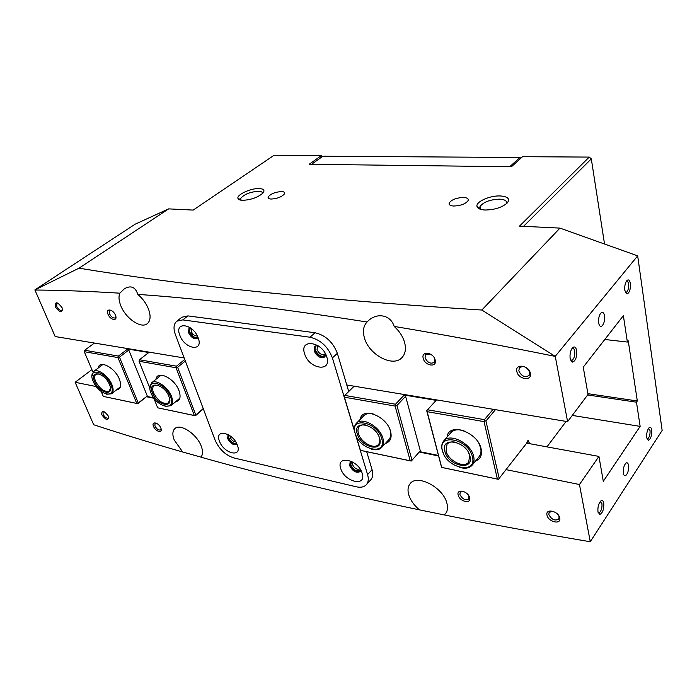 <?xml version="1.0" encoding="UTF-8"?>
<svg xmlns="http://www.w3.org/2000/svg" width="697" height="697" viewBox="0 0 697 697"><rect width="100%" height="100%" fill="white"/><g stroke="black" fill="none" stroke-linecap="round" stroke-linejoin="round"><path stroke-width="1.05" d="M509.716 166.722L519.979 157.487L322.877 156.233L311.559 164.309M519.979 157.487L520.842 158.245M219.468 441.192C223.711 453.695 242.443 458.129 237.407 445.235C233.068 432.393 214.188 428.341 219.468 441.192M227.692 438.64C230.393 443.501 233.329 445.366 236.501 444.224L236.814 443.832C233.556 444.242 230.785 442.264 228.503 437.899L228.45 434.745L227.98 435.041L227.692 438.64M340.737 468.532C344.431 481.984 366.814 487.273 362.196 473.368C358.406 459.523 335.788 454.671 340.737 468.532M351.593 461.431L350.094 462.242L349.685 465.735C352.752 471.381 356.245 473.333 360.166 471.599L360.776 470.135M350.582 461.823L350.469 464.899C353.1 470.057 356.428 472.148 360.454 471.172M179.817 335.24C184.583 349.223 203.785 352.325 198.201 337.967C193.313 323.582 173.971 320.96 179.817 335.24M190.046 327.625L189.009 328.069L188.512 332.582C191.135 337.557 194.08 339.491 197.347 338.402L198.018 337.496M189.497 327.782L189.401 331.877C191.675 336.407 194.454 338.446 197.739 337.984M304.606 353.788C308.815 369.001 331.99 372.747 326.832 357.099C322.502 341.417 299.083 338.237 304.606 353.788M317.693 345.529L314.826 346.322L314.12 350.87C317.065 356.672 320.594 358.711 324.689 356.995L325.673 354.25M315.323 345.947L314.983 350.077C317.562 355.444 320.916 357.613 325.046 356.576M215.12 440.208C219.233 449.26 225.471 455.167 233.826 457.92L356.298 486.794C360.819 487.795 364.217 487.046 366.465 484.563C368.425 482.15 368.8 478.822 367.58 474.579L332.408 357.927C327.999 346.653 320.524 339.753 309.999 337.226L182.762 319.897L176.803 321.169C173.666 323.905 173.196 328.374 175.374 334.577L215.12 440.208M370.621 479.972L370.9 479.658C372.869 477.227 373.252 473.908 372.059 469.673L366.7 451.717M348.735 391.514L337.348 353.318C332.974 342.088 325.534 335.231 315.027 332.748L187.946 315.898L181.969 317.196L176.803 321.169M360.192 419.42C361.804 406.316 386.905 416.004 390.599 431.478C392.097 437.882 390.346 441.881 385.336 443.475M355.2 433.464C359.547 450.175 387.183 456.047 381.747 438.735C377.26 421.424 349.249 416.24 355.2 433.464L355 432.828C353.858 428.864 354.276 425.745 356.254 423.471C361.752 416.405 380.022 426.486 382.932 438.369C383.96 442.168 383.568 445.165 381.747 447.369L389.004 439.502C390.834 437.289 391.235 434.292 390.233 430.511L389.858 429.352M373.958 414.184C369.454 412.912 366.03 413.452 363.686 415.821L356.481 423.236M447.108 437.028C448.371 421.903 477.872 431.87 481.139 448.92C482.341 455.063 480.468 459.114 475.52 461.057M478.917 456.883L479.353 456.352C480.956 454.113 481.374 451.29 480.608 447.875L478.769 443.187M464.01 430.772C458.007 428.916 453.547 429.64 450.637 432.942L451.029 432.488M355.879 435.311L360.41 450.34L410.237 460.795L395.103 406.063L344.388 397.194L354.538 430.868M528.57 443.484L529.206 442.752L528.03 440.286L526.636 443.214L498.442 479.327L441.593 467.399L426.712 410.699L436.139 400.357L427.557 409.775L484.441 419.655L493.154 409.296M438.378 455.429L419.585 451.621M354.128 386.199L344.797 395.408L395.513 404.216L404.225 395.042L405.61 396.314L396.915 405.506L411.997 460.247L411.204 461.057L360.401 450.367L355.81 435.146M495.445 409.67L485.94 421.023L499.235 478.499M529.206 442.752L529.398 443.64M546.953 446.864L566.112 421.415M404.225 395.042L436.139 400.357M354.564 431.025L344.091 396.297L344.797 395.408M427.148 411.666L441.68 467.391L497.388 479.074L484.032 421.624L427.148 411.666L426.782 410.62L427.557 409.775M411.997 460.247L420.308 450.793L405.61 396.314M484.441 419.655L484.851 420.744L485.94 421.023M395.513 404.216L395.852 405.236L396.915 405.506M484.851 420.744L484.032 421.624M498.442 479.327L497.388 479.074M410.237 460.795L411.265 461.039M395.103 406.063L395.852 405.236M344.083 396.21L344.388 397.194M469.987 456.282C474.169 471.608 447.971 466.101 444.817 451.281C440.182 436.017 466.755 440.992 469.987 456.282M456.596 442.49C452.283 441.271 449.095 441.854 447.03 444.242L446.045 450.889C448.084 460.726 464.324 468.767 468.724 461.98L469.639 455.577L468.497 452.545M472.392 456.762C468.541 438.544 436.941 432.698 442.49 450.82C446.228 468.367 477.314 474.971 472.392 456.762M443.51 453.66L442.186 450.123C441.288 446.498 441.732 443.527 443.501 441.201C449.356 432.419 471.085 443.179 473.646 456.369C474.43 459.793 474.03 462.625 472.435 464.855C469.708 468.149 465.474 469.011 459.732 467.434M379.612 438.317C384.23 452.884 360.933 447.988 357.265 433.874C352.281 419.359 375.849 423.776 379.612 438.317M366.77 425.231C363.512 424.377 361.046 424.804 359.364 426.529C357.901 428.228 357.587 430.554 358.432 433.508C360.706 442.377 374.35 449.896 378.488 444.442C379.865 442.787 380.161 440.53 379.377 437.664L379.212 437.132M381.747 447.369C379.456 449.8 376.075 450.41 371.597 449.173M168.918 396.427C164.257 383.707 146.997 380.475 152.504 393.16C157.052 405.558 174.206 409.165 168.918 396.427M169.693 399.294L168.439 402.892C163.15 404.582 158.167 401.237 153.514 392.847C152.268 389.545 152.425 387.175 153.976 385.737L157.801 385.162M170.477 396.732C176.733 411.875 156.372 407.545 150.988 392.855C144.427 377.8 164.936 381.59 170.477 396.732M165.128 406.368L170.896 405.706C172.882 403.833 173.083 400.74 171.506 396.419C168.169 387.114 155.858 378.767 151.606 382.836L149.925 388.325M109.499 384.613C104.681 372.425 89.024 369.488 94.6 381.651C99.314 393.544 114.9 396.82 109.499 384.613M110.457 388.185L109.272 391.034C104.541 392.367 99.967 389.135 95.559 381.355C94.217 378.009 94.304 375.666 95.82 374.333L98.922 373.888M110.919 384.892C117.305 399.398 98.808 395.469 93.215 381.372C86.576 366.944 105.186 370.386 110.919 384.892M106.685 394.249L111.546 393.788C113.498 392.036 113.611 388.978 111.895 384.596C108.514 375.918 97.475 368.068 93.616 371.51L92.004 376.066M62.12 307.795C62.399 313.45 60.116 313.127 55.29 306.837C54.985 301.156 57.267 301.479 62.12 307.795M57.868 303.029L56.866 303.204L56.718 306.401C58.426 309.503 60.221 310.818 62.085 310.357L62.617 309.485M115.467 315.262C118.15 321.535 110.318 320.393 107.991 314.216C105.264 307.961 113.114 309.015 115.467 315.262M111.032 310.278L109.725 310.487L109.481 313.763C111.267 317.074 113.193 318.442 115.266 317.858L115.876 316.682M197.852 337.104C194.899 338.315 192.172 336.581 189.68 331.92L190.22 327.747M191.266 328.522L191.257 331.441C192.886 334.717 194.907 336.224 197.321 335.954M325.673 354.503C322.389 357.822 318.938 356.367 315.314 350.129C314.695 347.881 315.14 346.339 316.647 345.52M318.198 345.851L317.562 346.261L317.039 349.598C319.2 353.858 321.787 355.357 324.802 354.093L325.255 353.466M435.198 360.027C437.385 367.807 424.874 365.977 423.218 358.354C420.927 350.6 433.525 352.29 435.198 360.027M430.502 354.163L425.684 354.477L425.083 357.779C427.505 362.658 430.537 364.191 434.153 362.379L434.736 359.129L434.17 357.666M530.365 373.357C532.316 381.564 518.202 379.499 516.852 371.466C514.778 363.285 529.006 365.184 530.365 373.357M518.821 370.848C521.539 376.31 524.98 377.835 529.154 375.422L529.72 372.372C527.019 366.91 523.586 365.367 519.404 367.737L518.821 370.848M559.752 517.993C561.451 525.068 548.13 521.992 546.997 515.118C545.185 508.052 558.611 511.014 559.752 517.993M552.852 511.249L549.114 512.391L548.818 514.534C551.658 519.718 554.995 521.19 558.82 518.96L559.107 516.852L558.463 515.231M469.586 497.658C471.512 504.419 459.593 501.666 458.19 495.088C456.178 488.344 468.166 490.984 469.586 497.658M463.165 491.315L460.229 492.178L459.915 494.548C462.468 499.226 465.43 500.69 468.811 498.939L468.907 495.994M360.628 469.874C357.247 472.122 353.963 470.492 350.791 464.969L351.549 461.44M352.63 461.989L352.412 464.463C354.555 468.489 357.082 469.961 360 468.881M236.527 443.248C233.573 443.867 230.986 442.107 228.773 437.951L228.799 434.954M230.027 435.773L230.263 437.489C231.622 440.277 233.469 441.776 235.804 441.985M160.841 428.036C163.246 433.647 155.57 431.879 153.506 426.381C151.057 420.779 158.759 422.478 160.841 428.036M156.023 423.053L155.039 423.34L154.917 425.945C156.747 429.186 158.681 430.493 160.702 429.866L161.129 428.951M108.436 416.214C108.471 421.058 106.232 420.552 101.701 414.698C101.631 409.827 103.87 410.333 108.436 416.214M103.879 411.465L103.112 411.7L103.051 414.279C104.803 417.32 106.589 418.583 108.418 418.069L108.802 417.381M603.759 503.103C604.02 509.237 602.687 513.027 599.768 514.491L598 511.886C597.573 507.608 598.409 504.053 600.509 501.221C602.077 499.819 603.158 500.446 603.759 503.103M598.174 512.644L599.307 512.713C601.354 510.849 602.234 507.834 601.938 503.678L600.195 501.587M576.663 350.486C577.055 357.003 575.67 360.872 572.525 362.109L570.163 358.598C569.658 354.146 570.442 350.539 572.533 347.777C574.485 346.13 575.861 347.028 576.663 350.486M572.063 360.323L570.599 360.131L572.063 360.323C574.197 358.554 575.077 355.479 574.694 351.096C574.215 348.831 573.335 347.925 572.071 348.378L572.037 348.395M630.376 283.487C630.654 289.438 629.496 292.923 626.908 293.951L624.834 290.396C624.451 286.197 625.139 282.912 626.917 280.543C628.572 279.166 629.722 280.15 630.376 283.487M625.331 292.331L626.315 292.374C628.093 290.876 628.842 288.105 628.555 284.045C628.171 281.876 627.448 280.935 626.385 281.222M651.712 430.04C651.895 435.669 650.771 439.093 648.349 440.312L646.746 437.611C646.433 433.578 647.156 430.337 648.933 427.897C650.301 426.712 651.225 427.427 651.712 430.04M646.999 438.753L647.774 438.744C649.491 437.158 650.249 434.431 650.031 430.563L648.55 428.376M500.272 195.953C507.947 196.545 510.274 198.889 507.242 202.984C501.962 207.514 494.582 209.858 485.095 210.015C480.442 209.753 477.75 208.621 477.036 206.6C475.241 201.999 489.73 195.404 500.272 195.953M506.475 203.716L506.545 203.541C507.163 200.928 504.837 199.464 499.583 199.15C489.747 199.577 483.195 202.104 479.928 206.73L480.564 209.327M259.267 188.556C263.858 188.87 265.06 190.386 262.891 193.13C257.637 197.547 250.833 199.943 242.469 200.327C239.777 200.187 238.261 199.516 237.938 198.305C236.632 194.646 251.103 188.068 259.267 188.556M262.603 193.426C262.63 192.111 261.297 191.387 258.604 191.266C250.101 191.875 244.098 194.306 240.604 198.54L240.779 200.144M598.697 323.007C599.22 325.691 600.187 326.788 601.589 326.283C603.916 324.332 604.883 320.829 604.491 315.776C603.968 313.066 603.001 311.96 601.598 312.456C599.254 314.408 598.287 317.928 598.697 323.007M623.362 473.237C623.763 475.31 624.512 476.121 625.618 475.659C627.866 473.603 628.833 470.161 628.537 465.352C628.145 463.27 627.387 462.451 626.272 462.895C624.024 464.96 623.057 468.401 623.362 473.237M453.808 206.033C460.961 205.711 465.762 203.864 468.21 200.475C468.672 198.671 467.095 197.66 463.488 197.451C456.387 197.791 451.612 199.638 449.182 203.001C448.702 204.779 450.245 205.798 453.808 206.033M271.142 199.063C277.537 198.628 282.024 196.833 284.594 193.679C285.003 192.398 284.001 191.684 281.571 191.553C275.21 191.997 270.75 193.792 268.188 196.937C267.761 198.201 268.746 198.915 271.142 199.063M34.85 290.022C60.569 290.213 88.894 291.268 119.823 293.184C118.49 296.408 118.778 300.503 120.703 305.478C125.416 318.207 140.942 328.993 147.198 323.73C150.526 320.916 150.961 316.046 148.505 309.128C146.222 303.43 142.65 298.516 137.806 294.395C200.013 298.621 276.43 307.813 367.066 321.997C363.494 325.752 362.571 330.901 364.304 337.453C368.452 354.599 393.221 367.964 402.108 357.448C405.332 353.858 406.194 348.962 404.678 342.758C402.988 336.686 399.486 331.241 394.171 326.423C442.534 334.447 496.229 344.44 555.265 356.394L481.827 310.034C294.561 298.098 171.384 283.33 79.014 268.179L34.876 289.917L55.168 336.538L184.174 357.97M555.265 356.394L567.593 421.659L588.041 394.432L583.25 367.145L623.371 315.654L627.37 342.053L628.25 340.877L637.319 400.975L636.474 402.186L640.142 426.39L603.306 481.296L598.932 456.413L579.468 484.52L590.272 541.743C537.187 532.796 488.545 523.856 444.337 514.944L419.472 509.864C336.163 492.387 263.283 474.814 200.832 457.145C202.932 454.81 203.08 451.194 201.294 446.289C197.051 434.179 180.192 423.001 174.869 428.603C172.455 430.973 172.237 434.771 174.215 439.99L182.701 452.004C151.293 442.978 121.626 433.891 93.694 424.752L75.145 382.287L96.299 386.574M200.875 457.101L182.701 452.004M444.337 514.944L445.731 513.471C447.57 510.884 447.971 507.538 446.943 503.434C443.501 487.447 416.771 473.559 409.993 483.875C407.919 486.593 407.484 490.148 408.669 494.53C410.376 500.124 413.974 505.238 419.472 509.864M590.272 541.743L662.15 430.424L637.677 255.86L559.97 228.111L481.827 310.034M321.866 156.956L321.465 155.527L309.154 164.283L511.424 166.749L522.558 156.694L589.244 157.086L519.509 226.124L559.97 228.111M637.677 255.86L555.3 356.254M579.468 484.52L506.109 469.647M438.509 455.943L419.219 452.031M153.845 398.24L146.405 396.732M604.526 244.02L591.309 158.881L523.56 226.325M589.244 157.086L591.309 158.881M637.319 400.975L587.911 393.692M34.876 289.917L135.148 224.181L168.639 208.882L193.191 210.085L274.113 155.248L321.465 155.527M346.792 384.979L567.593 421.659M91.917 369.637L75.145 382.287M168.639 208.882L79.014 268.179M119.823 293.184L124.441 288.758C130.905 285.064 135.357 286.946 137.806 294.395M367.066 321.997L367.171 321.901C376.023 312.151 390.477 314.303 394.171 326.423M627.37 342.053L604.804 339.483M598.932 456.413L526.653 443.135M160.031 375.796L158.82 375.578M101.797 365.106L100.481 364.862M640.142 426.39L572.289 415.412M636.474 402.186L587.649 394.955M155.954 379.334C157.156 369.732 174.668 378.218 179.007 390.703C181.159 397.177 180.009 400.871 175.557 401.786M98.172 368.068C99.27 359.425 114.97 367.554 119.387 379.212C121.705 385.694 120.712 389.283 116.399 389.963M153.567 397.551L157.67 407.806L194.315 415.499L176.062 367.746L139.069 361.273L149.933 388.447M192.816 333.976L190.534 333.645M115.711 317.536L115.902 318.006M94.444 343.063L84.659 350.243L118.377 356.089L127.699 349.014L148.766 352.516L139.452 359.757L176.454 366.178L184.74 359.478M203.332 408.869L195.387 415.769L157.67 407.806M153.671 397.804L146.797 396.41L137.858 403.694L103.304 396.401L136.769 403.424L117.993 357.587L84.276 351.689L92.98 372.128M185.324 361.02L177.613 367.267L195.831 415.029L203.228 408.599M101.231 391.522L103.304 396.401M101.222 365.542L100.429 366.352M159.169 376.493L158.306 377.434M127.699 349.014L128.788 350.042L119.475 357.134L138.215 402.979L146.797 396.41M128.788 350.042L147.163 395.687M84.276 351.689L84.659 350.243M138.215 402.979L137.858 403.694M118.377 356.089L118.542 356.899L119.475 357.134M139.069 361.273L139.452 359.757M195.831 415.029L195.387 415.769M176.454 366.178L176.655 367.031L177.613 367.267M136.769 403.424L137.666 403.633M117.993 357.587L118.542 356.899M176.655 367.031L176.062 367.746M195.247 415.717L194.315 415.499M367.58 474.579L372.059 469.673M332.408 357.927L337.348 353.318M309.999 337.226L315.027 332.748M182.762 319.897L187.946 315.898M528.831 443.222L526.714 442.83M190.751 333.968L193.139 334.316M159.264 375.413L160.275 375.596M571.679 360.454L571.723 361.804M198.131 337.775L197.347 338.402M366.465 484.563L370.9 479.658M443.893 440.748L453.216 429.962M472.435 464.855L479.353 456.352M157.017 383.272L158.001 382.479M170.896 405.706L179.826 398.196M151.606 382.836L160.284 375.849M98.591 372.224L99.549 371.501M111.546 393.788L120.398 386.818M93.616 371.51L102.189 365.019M598.723 512.853L599.768 514.491M571.348 360.462L572.525 362.109M625.758 292.479L626.908 293.951M647.304 438.849L648.349 440.312M161.207 429.43L160.702 429.866M108.854 417.721L108.418 418.069M115.946 317.362L115.266 317.858M62.66 309.965L62.085 310.357M600.1 326.126L601.589 326.283M624.207 475.389L625.618 475.659M625.322 292.296L626.315 292.374M598.122 512.461L599.307 512.713M646.955 438.605L647.774 438.744M410.385 483.422L409.993 483.875M367.615 321.491L367.171 321.901M241.145 200.205L240.604 198.54M268.659 198.462L268.188 196.937M480.477 209.3L479.928 206.73M449.582 204.805L449.182 203.001M240.482 199.56L237.938 198.305M479.85 208.211L477.036 206.6"/></g></svg>
